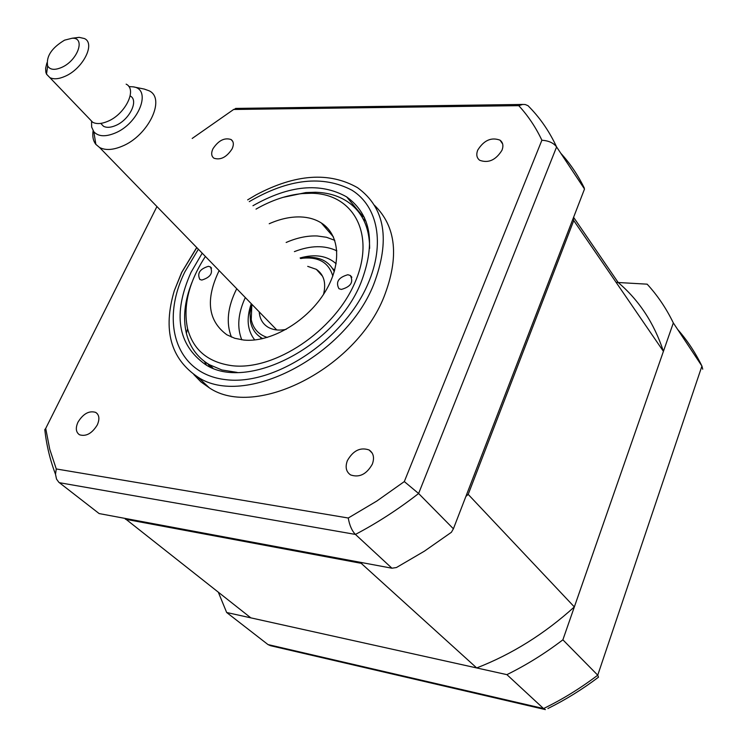<?xml version="1.0" encoding="UTF-8"?>
<svg xmlns="http://www.w3.org/2000/svg" width="747" height="747" viewBox="0 0 747 747"><rect width="100%" height="100%" fill="white"/><g stroke="black" fill="none" stroke-linecap="round" stroke-linejoin="round"><path stroke-width="1.12" d="M202.213 253.177L191.045 272.281C172.669 313.675 177.412 344.386 205.266 364.415C246.015 392.026 335.226 346.897 360.801 283.104C376.012 243.513 371.296 214.762 346.645 196.881C320.407 182.221 289.173 185.172 252.953 205.724M364.377 217.396L360.848 215.108M196.704 247.509L181.652 272.44L174.294 290.714C162.697 329.885 170.531 358.663 197.796 377.048C243.821 408.17 344.909 357.001 373.593 284.738C390.541 240.132 385.191 207.778 357.533 187.684C329.268 171.605 295.467 173.995 256.109 194.855L247.659 199.86L256.109 194.855M193.8 374.518L200.924 381.885L209.421 387.917C255.446 419.123 355.805 368.616 384.023 296.774C399.356 257.136 396.199 226.677 374.564 205.378M372.323 464.176C374.62 457.771 373.547 453.046 369.13 449.983C360.409 446.977 353.163 450.525 347.383 460.61C345.021 467.052 346.094 471.824 350.595 474.924C359.326 477.893 366.562 474.308 372.323 464.176M97.287 424.931C99.837 419.048 99.314 414.874 95.737 412.409C89.164 410.411 83.244 413.67 77.968 422.176C75.363 428.078 75.886 432.28 79.518 434.782C86.092 436.752 92.021 433.465 97.287 424.931M232.102 148.886C234.016 144.601 233.68 141.482 231.084 139.53C224.474 137.401 218.432 140.492 212.942 148.793C210.99 153.098 211.326 156.244 213.959 158.224C220.58 160.334 226.621 157.215 232.102 148.886M501.993 150.231C503.646 145.824 502.983 142.472 500.014 140.156C491.321 136.972 483.888 140.296 477.735 150.11C476.035 154.554 476.689 157.944 479.714 160.288C488.417 163.444 495.84 160.091 501.993 150.231M391.942 568.215L396.433 567.533L424.38 551.183L451.393 532.284L453.401 528.792L418.609 493.506C398.31 509.286 377.254 522.928 355.432 534.422L391.942 568.215L99.136 513.572L58.826 482.263L56.529 479.098L55.502 474.261C50.077 460.003 46.501 445.137 44.783 429.637L45.455 434.931M453.401 528.792L584.509 189.019L556.599 146.944L418.609 493.506L404.314 481.582L376.74 501.097L348.251 518.016L56.268 468.957L55.502 474.261M59.321 482.683L355.432 534.422C351.921 530.828 349.531 525.365 348.251 518.016M56.268 468.957L49.75 449.255L45.716 428.433L44.783 429.637M45.716 428.433L156.935 206.555M192.194 138.456L233.634 109.482L236.687 108.408M233.634 109.482L518.754 105.663C528.017 115.72 535.73 127.233 541.892 140.231L404.314 481.582M541.892 140.231C548.7 140.716 553.602 142.948 556.599 146.944C549.727 132.144 540.94 119.165 530.258 108.007L528.026 105.691L525.197 104.515L522.657 104.44L518.754 105.663M584.126 188.449L584.509 189.019M560.782 153.247C570.092 163.444 577.926 175.041 584.285 188.029M204.454 361.445L206.508 365.115M218.376 592.334L226.658 612.493L506.905 674.644C526.392 665.035 545.049 653.429 562.883 639.815L673.327 322.928C666.305 308.436 657.584 295.513 647.154 284.168L616.135 282.394M673.327 322.928L701.928 366.058C695.317 352.509 687.221 340.305 677.641 329.436M562.883 639.815L597.74 675.176L701.928 366.058L702.722 369.214M226.658 612.493L267.996 644.568L270.479 645.688L545.217 709.566M506.905 674.644L543.545 708.558L545.413 709.613M547.915 708.52C565.554 699.78 582.408 689.332 598.487 677.184L597.74 675.176C580.512 688.267 562.444 699.388 543.545 708.558L267.996 644.568M205.397 256.454C188.776 281.993 182.838 306.083 187.59 328.717C193.277 350.035 208.077 362.36 232.009 365.694C274.466 370.923 334.282 330.996 354.881 282.721C376.115 234.511 353.667 193.678 311.424 193.268L302.311 193.576C286.997 195.051 271.563 200.233 256.016 209.113M237.144 372.398L221.878 369.97L209.272 364.648C197.441 357.524 189.803 347.075 186.376 333.311C182.791 317.718 184.658 300.724 191.979 282.338M282.796 197.423L305.794 192.577L315.299 192.25C327.466 192.567 338.036 195.602 347.01 201.345C362.043 211.382 369.578 227.069 369.634 248.377M341.37 289.425C350.791 286.755 353.779 282.105 350.315 275.484L347.841 274.737C338.438 277.445 335.468 282.095 338.951 288.697L341.37 289.425M201.802 280.06C210.449 277.398 213.306 273.01 210.365 266.894L208.394 266.315C199.766 269.004 196.928 273.393 199.879 279.49L201.802 280.06M269.219 223.736C280.088 218.918 290.527 216.649 300.518 216.938C308.492 217.237 315.43 219.254 321.322 222.97C340.529 234.988 342.154 265.951 323.591 294.281C305.206 322.667 269.882 342.714 243.811 340.062L234.773 338.288L226.901 334.815C207.881 320.837 205.285 299.435 219.132 270.601M286.148 242.476C296.914 237.77 307.269 235.604 317.204 235.968L326.495 237.275L334.796 240.338M207.713 363.705L210.234 366.964M365.974 221.233L362.883 218.507M231.421 337.074C225.865 322.835 227.639 306.718 236.734 288.725M323.526 294.393C326.327 282.954 323.937 274.597 316.345 269.34L307.717 266.362M251.842 304.281L251.235 319.707C253.196 328.661 258.555 334.572 267.286 337.439M262.757 338.624C256.212 335.058 252.141 329.492 250.534 321.901L249.993 313.31L251.627 304.057M332.817 276.11C328.857 262.776 318.95 256.8 303.114 258.163L300.658 258.537M300.453 258.313L304.748 257.584C319.044 256.184 328.895 260.88 334.292 271.675M259.218 311.873C259.723 318.67 262.589 323.74 267.818 327.065C272.814 330.025 278.93 330.79 286.157 329.362M573.593 217.321L618.189 282.515C639.077 300.257 654.148 323.199 663.42 351.351L574.34 606.919C544.554 633.867 512.003 654.204 476.698 667.939L250.843 617.862L124.833 518.371M476.698 667.939L361.184 563.313L125.365 519.221M574.34 606.919L468.192 494.383L465.867 496.484M362.566 562.734L361.184 563.313M663.42 351.351L573.743 220.57L468.192 494.383M573.126 218.526L573.743 220.57M260.171 337.046L261.562 338.886M241.804 339.838C236.892 327.672 237.957 313.824 244.979 298.296L245.324 297.567M294.402 251.618C310.668 245.324 324.824 245.081 336.869 250.871M326.775 227.331L325.188 227.433M133.573 86.923L144.274 89.07L149.148 90.807C166.123 98.679 148.223 135.954 121.91 146.319C112.778 150.091 105.336 150.483 99.575 147.486L95.859 144.376C93.16 140.912 92.236 136.365 93.114 130.734M91.545 121.07L91.648 127.046L93.823 131.733C98.24 136.561 105.262 137.037 114.889 133.153C138.867 123.657 152.192 88.977 133.171 86.839L128.867 86.605M103.497 126.271L100.752 123.395L103.497 126.271C106.597 127.868 110.603 127.644 115.514 125.58C129.464 119.996 139.138 100.238 130.165 95.952M73.29 38.274L79.182 37.35L84.458 38.555C95.765 43.513 82.898 68.827 64.998 76.334C58.733 79.089 53.681 79.509 49.844 77.604L46.519 74.168L45.828 72.17L45.623 68.257L46.921 62.86M89.285 118.708L92.693 122.265C96.55 124.245 101.555 123.946 107.708 121.35C125.3 114.272 137.476 89.351 126.14 84.15M64.587 40.151C51.627 47.92 45.978 56.511 47.64 65.923C49.984 69.854 54.606 70.367 61.506 67.482C77.613 60.712 85.961 37.434 72.226 38.218L64.587 40.151M198.375 249.227L184.845 271.889C159.793 322.405 176.18 374.032 225.585 379.635C274.607 386.087 344.395 339.67 368.084 283.571C385.34 243.69 377.767 206.321 352.005 190.242C322.835 174.891 288.585 178.692 249.265 201.643M254.755 339.96C247.313 330.538 246.155 318.446 251.272 303.702M300.126 257.948C315.206 253.784 327.223 255.726 336.15 263.784M362.874 216.378L346.645 196.881M196.797 247.602L181.801 272.347L174.294 290.714M209.421 387.917L197.796 377.048M372.221 453.102L369.13 449.983M97.409 413.829L95.737 412.409M232.784 141.463L231.084 139.53M502.638 143.91L500.014 140.156M235.594 108.418L522.657 104.44M679.499 332.238L698.968 361.595M187.59 328.717L186.376 333.311M302.311 193.576L305.794 192.577M351.874 277.258L350.315 275.484M211.55 268.108L210.365 266.894M333.47 236.986L321.322 222.97M212.858 368.066L209.272 364.648M322.611 276.306L316.345 269.34M251.235 319.707L250.534 321.901M303.114 258.163L304.748 257.584M332.695 268.668L334.721 270.181M99.575 147.486L276.763 329.941M93.823 131.733L95.859 144.376M49.844 77.604L92.693 122.265M47.64 65.923L46.519 74.168M72.226 38.218L79.182 37.35"/></g></svg>
